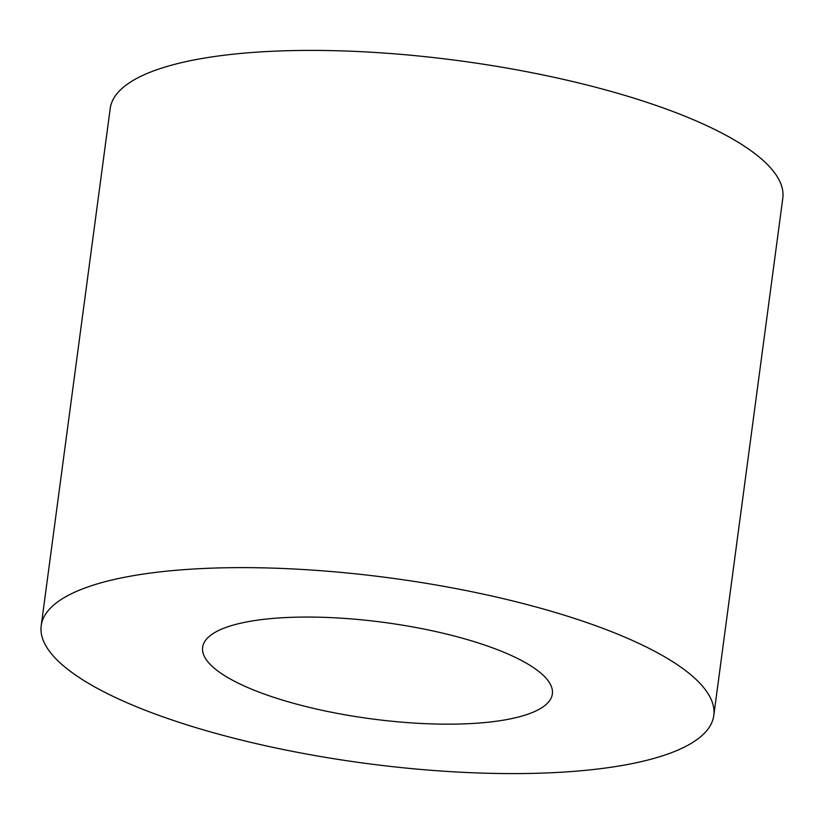 <?xml version="1.0" encoding="UTF-8"?>
<svg xmlns="http://www.w3.org/2000/svg" width="824" height="824" viewBox="0 0 824 824"><rect width="100%" height="100%" fill="white"/><g stroke="black" fill="none" stroke-linecap="round" stroke-linejoin="round"><path stroke-width="1.24" d="M508.336 719.28A176.418 48.626 -172.4 0 0 552.368 693.942A176.418 48.626 -172.4 0 0 442.642 633.131A176.418 48.626 -172.4 0 0 246.644 621.945A176.418 48.626 -172.4 0 0 202.622 647.283A176.418 48.626 -172.4 0 0 312.348 708.094A176.418 48.626 -172.4 0 0 508.336 719.28M713.79 715.479L782.8 198.254A339.272 93.514 -172.4 0 0 571.784 81.308A339.272 93.514 -172.4 0 0 194.876 59.802A339.272 93.514 -172.4 0 0 110.21 108.521L41.2 625.746A339.272 93.514 -172.4 0 0 252.216 742.692A339.272 93.514 -172.4 0 0 629.124 764.198A339.272 93.514 -172.4 0 0 713.79 715.479A339.272 93.514 -172.4 0 0 502.774 598.533A339.272 93.514 -172.4 0 0 125.866 577.027A339.272 93.514 -172.4 0 0 41.2 625.746"/></g></svg>
